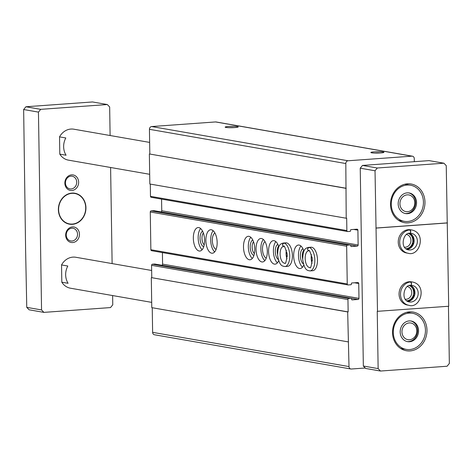 <?xml version="1.0" encoding="UTF-8"?>
<svg xmlns="http://www.w3.org/2000/svg" width="473" height="473" viewBox="0 0 473 473"><rect width="100%" height="100%" fill="white"/><g stroke="black" fill="none" stroke-linecap="round" stroke-linejoin="round"><path stroke-width="0.71" d="M228.554 126.468A6.545 0.68 179.1 0 1 235.318 126.397A6.545 0.68 179.1 0 1 238.197 126.983A6.545 0.68 179.1 0 1 231.705 127.692A6.545 0.68 179.1 0 1 225.183 127.19A6.545 0.68 179.1 0 1 228.554 126.468M374.273 151.863A6.545 0.68 179.1 0 1 381.037 151.792A6.545 0.68 179.1 0 1 383.922 152.383A6.545 0.68 179.1 0 1 377.424 153.092A6.545 0.68 179.1 0 1 370.903 152.584A6.545 0.68 179.1 0 1 374.273 151.863M414.318 161.689L414.271 158.603A2.619 2.288 99.9 0 0 412.421 156.191A2.619 2.288 99.9 0 0 411.93 156.167L348.075 160.767A2.619 2.288 99.9 0 0 345.816 163.54L346.212 218.236L346.674 218.201L346.869 230.564A1.047 0.916 99.9 0 0 347.803 231.539L350.103 231.374A0.526 0.455 99.9 0 0 350.552 230.824L350.54 230.168A0.526 0.455 99.9 0 1 350.996 229.618L356.967 229.186A1.047 0.916 99.9 0 1 357.901 230.162L358.132 244.996A1.047 0.916 99.9 0 1 357.233 246.108L351.262 246.534A0.526 0.455 99.9 0 1 350.795 246.049L350.783 245.398A0.526 0.455 99.9 0 0 350.316 244.908L347.554 245.109A1.047 0.916 99.9 0 0 346.656 246.214L347.247 283.96A1.047 0.916 99.9 0 0 348.181 284.935L350.942 284.734A0.526 0.455 99.9 0 0 351.392 284.184L351.38 283.534A0.526 0.455 99.9 0 1 351.829 282.978L357.807 282.547A1.047 0.916 99.9 0 1 358.741 283.522L358.972 298.362A1.047 0.916 99.9 0 1 358.073 299.468L352.095 299.9A0.526 0.455 99.9 0 1 351.628 299.409L351.622 298.759A0.526 0.455 99.9 0 0 351.149 298.274L348.855 298.439A1.047 0.916 99.9 0 0 347.951 299.545L348.146 311.908L347.685 311.944L349.003 366.575A2.619 2.288 99.9 0 0 350.854 368.987A2.619 2.288 99.9 0 0 351.344 369.011L365.245 368.006M412.421 156.191L216.037 121.963A2.619 2.288 99.9 0 0 215.546 121.939L151.691 126.545A2.619 2.288 99.9 0 0 149.433 129.312L149.823 154.038L346.206 188.266M149.823 154.038L345.745 188.301M149.362 154.074L149.835 184.009L346.212 218.236M150.296 184.086L150.485 196.342A1.047 0.916 99.9 0 0 151.419 197.312M161.565 199.109L161.748 210.775L358.132 244.996M160.855 211.88A1.047 0.916 99.9 0 0 161.748 210.775M154.121 210.716A0.526 0.455 99.9 0 0 153.932 210.686L151.177 210.881A1.047 0.916 99.9 0 0 150.272 211.993L150.863 249.732A1.047 0.916 99.9 0 0 151.798 250.708M205.873 240.503A11.778 5.599 -94.1 0 0 212.359 253.232A11.778 5.599 -94.1 0 0 217.095 241.082A11.778 5.599 -94.1 0 0 210.668 229.736A11.778 5.599 -94.1 0 0 205.873 240.503M256.035 249.241A11.778 5.599 -94.1 0 0 262.521 261.977A11.778 5.599 -94.1 0 0 267.257 249.827A11.778 5.599 -94.1 0 0 260.83 238.481A11.778 5.599 -94.1 0 0 256.035 249.241M284.965 266.536L287.602 266.346A11.778 5.599 -94.1 0 0 292.338 254.196A11.778 5.599 -94.1 0 0 285.911 242.85L283.268 243.039C280.53 243.826 277.793 244.517 277.645 255.325C279.407 265.891 282.068 266.104 284.965 266.536A11.778 5.599 -94.1 0 0 289.742 255.154A11.778 5.599 -94.1 0 0 284.001 243.087C282.074 244.352 282.074 245.475 283.995 246.463M310.046 270.905L312.683 270.716A11.778 5.599 -94.1 0 0 317.418 258.565A11.778 5.599 -94.1 0 0 310.992 247.219L308.349 247.414C305.611 248.195 302.874 248.887 302.726 259.695C304.488 270.26 307.148 270.473 310.046 270.905A11.778 5.599 -94.1 0 0 314.823 259.523A11.778 5.599 -94.1 0 0 309.082 247.462C307.154 248.721 307.154 249.845 309.076 250.832M193.333 238.315A11.778 5.599 -94.1 0 0 199.819 251.045A11.778 5.599 -94.1 0 0 204.555 238.895A11.778 5.599 -94.1 0 0 198.128 227.548A11.778 5.599 -94.1 0 0 193.333 238.315M243.494 247.06A11.778 5.599 -94.1 0 0 249.981 259.789A11.778 5.599 -94.1 0 0 254.716 247.639A11.778 5.599 -94.1 0 0 248.29 236.293A11.778 5.599 -94.1 0 0 243.494 247.06M278.839 246.829A11.778 5.599 -94.1 0 0 273.37 240.662A11.778 5.599 -94.1 0 0 268.575 251.429A11.778 5.599 -94.1 0 0 275.061 264.159A11.778 5.599 -94.1 0 0 278.703 260.582M303.92 251.198A11.778 5.599 -94.1 0 0 298.451 245.038A11.778 5.599 -94.1 0 0 293.656 255.798A11.778 5.599 -94.1 0 0 300.142 268.534A11.778 5.599 -94.1 0 0 303.784 264.957M162.41 252.582L162.588 264.135L358.972 298.362M161.695 265.241A1.047 0.916 99.9 0 0 162.588 264.135M154.961 264.082A0.526 0.455 99.9 0 0 154.772 264.046L152.472 264.212A1.047 0.916 99.9 0 0 151.567 265.318L151.762 277.686L348.146 311.908M151.762 277.686L347.685 311.944M151.307 277.716L151.774 307.651L348.158 341.878M152.235 307.734L152.625 332.348A2.619 2.288 99.9 0 0 154.47 334.76L350.854 368.987M374.959 153.081A5.41 0.562 179.1 0 1 379.884 153.004M229.239 127.68A5.41 0.562 179.1 0 1 234.165 127.604M303.707 250.566A6.433 3.057 -94.1 0 0 302.282 255.81A6.433 3.057 -94.1 0 0 302.679 258.837M302.945 248.757A7.852 3.731 -94.1 0 0 300.361 255.781A7.852 3.731 -94.1 0 0 303.465 263.94M300.946 246.013A11.778 5.599 -94.1 0 0 298.481 255.45A11.778 5.599 -94.1 0 0 302.472 267.204M278.627 246.191A6.433 3.057 -94.1 0 0 277.202 251.435A6.433 3.057 -94.1 0 0 277.598 254.468M277.864 244.387A7.852 3.731 -94.1 0 0 275.28 251.411A7.852 3.731 -94.1 0 0 278.384 259.571M275.865 241.644A11.778 5.599 -94.1 0 0 273.4 251.08A11.778 5.599 -94.1 0 0 277.391 262.834M253.546 241.821A6.433 3.057 -94.1 0 0 252.121 247.066A6.433 3.057 -94.1 0 0 254.397 253.563M252.783 240.012A7.852 3.731 -94.1 0 0 250.199 247.036A7.852 3.731 -94.1 0 0 253.9 255.461M250.785 237.275A11.778 5.599 -94.1 0 0 248.319 246.711A11.778 5.599 -94.1 0 0 252.31 258.459M203.384 233.077A6.433 3.057 -94.1 0 0 201.959 238.321A6.433 3.057 -94.1 0 0 204.235 244.819M202.621 231.273A7.852 3.731 -94.1 0 0 200.038 238.297A7.852 3.731 -94.1 0 0 203.739 246.717M200.623 228.53A11.778 5.599 -94.1 0 0 198.157 237.966A11.778 5.599 -94.1 0 0 202.148 249.72M265.093 241.762A8.378 3.979 -94.1 0 0 262.485 249.182A8.378 3.979 -94.1 0 0 266.275 258.116M263.325 239.456A11.778 5.599 -94.1 0 0 260.86 248.893A11.778 5.599 -94.1 0 0 264.85 260.647M214.931 233.018A8.378 3.979 -94.1 0 0 212.324 240.438A8.378 3.979 -94.1 0 0 216.114 249.372M213.163 230.718A11.778 5.599 -94.1 0 0 210.698 240.154A11.778 5.599 -94.1 0 0 214.689 251.908M363.341 366.025L378.14 368.603L377.241 311.335L448.7 306.244L446.24 165.639L443.905 163.203L429.106 160.619L362.489 165.426L360.237 168.193L363.341 366.025L365.682 368.461L380.481 371.039L447.091 366.238L449.35 363.465L448.451 306.262M149.681 174.301L68.461 160.146A15.704 13.723 -80.1 0 1 59.805 154.133L66.078 155.227A15.704 13.723 99.9 0 1 65.806 137.962L59.533 136.868A15.704 13.723 -80.1 0 1 70.909 129.058A15.704 13.723 -80.1 0 1 73.853 129.2L149.639 142.408M151.691 302.371L70.471 288.211A15.704 13.723 -80.1 0 1 61.815 282.204L68.088 283.297A15.704 13.723 99.9 0 1 67.816 266.027L61.543 264.939A15.704 13.723 -80.1 0 1 72.919 257.123A15.704 13.723 -80.1 0 1 75.863 257.271L151.65 270.479M409.092 313.114A18.323 16.011 -80.1 0 1 412.521 313.286A18.323 16.011 -80.1 0 1 425.144 334.086A18.323 16.011 -80.1 0 1 406.23 349.387A18.323 16.011 -80.1 0 1 393.359 330.538A18.323 16.011 -80.1 0 1 409.092 313.114M409.21 320.925A10.471 9.147 -80.1 0 1 411.173 321.025A10.471 9.147 -80.1 0 1 418.386 332.909A10.471 9.147 -80.1 0 1 407.578 341.654A10.471 9.147 -80.1 0 1 400.223 330.881A10.471 9.147 -80.1 0 1 409.21 320.925M407.076 185.049A18.323 16.011 -80.1 0 1 410.511 185.221A18.323 16.011 -80.1 0 1 423.134 206.015A18.323 16.011 -80.1 0 1 404.22 221.317A18.323 16.011 -80.1 0 1 391.348 202.468A18.323 16.011 -80.1 0 1 407.076 185.049M407.2 192.854A10.471 9.147 -80.1 0 1 409.163 192.954A10.471 9.147 -80.1 0 1 416.376 204.839A10.471 9.147 -80.1 0 1 405.568 213.583A10.471 9.147 -80.1 0 1 398.213 202.811A10.471 9.147 -80.1 0 1 407.2 192.854M110.108 135.52L109.659 106.975L107.318 104.539L92.519 101.961L25.909 106.762L23.65 109.535L25.607 250.051L26.76 307.361L29.095 309.797L43.894 312.381L110.511 307.574L112.763 304.807L112.621 295.56M112.119 263.591L110.605 167.489M25.909 106.762L40.702 109.346L38.449 112.113L41.553 309.939L43.894 312.381M107.318 104.539L40.702 109.346M23.65 109.535L38.449 112.113M26.76 307.361L41.553 309.939M443.905 163.203L377.288 168.004L375.03 170.771L377.489 311.382M362.489 165.426L377.288 168.004M360.237 168.193L375.03 170.771M408.045 222.854A19.63 17.152 99.9 0 0 424.902 204.188A19.63 17.152 99.9 0 0 411.108 183.997A19.63 17.152 99.9 0 0 407.43 183.814A19.63 17.152 99.9 0 0 390.58 202.479A19.63 17.152 99.9 0 0 404.368 222.671A19.63 17.152 99.9 0 0 408.045 222.854M447.145 222.901L375.934 228.039M410.056 350.925A19.63 17.152 99.9 0 0 426.912 332.259A19.63 17.152 99.9 0 0 413.124 312.062A19.63 17.152 99.9 0 0 409.447 311.878A19.63 17.152 99.9 0 0 392.59 330.544A19.63 17.152 99.9 0 0 406.384 350.741A19.63 17.152 99.9 0 0 410.056 350.925M378.14 368.603L380.481 371.039M72.404 224.326A15.704 13.723 99.9 0 0 85.891 209.391A15.704 13.723 99.9 0 0 74.858 193.238A15.704 13.723 99.9 0 0 58.64 206.352A15.704 13.723 99.9 0 0 69.466 224.178A15.704 13.723 99.9 0 0 72.404 224.326M59.805 154.133L59.533 136.868M61.815 282.204L61.543 264.939M71.872 190.489A7.852 6.859 99.9 0 0 77.661 178.345A7.852 6.859 99.9 0 0 65.723 179.202A7.852 6.859 99.9 0 0 71.872 190.489M72.694 242.548A7.852 6.859 99.9 0 0 78.477 230.404A7.852 6.859 99.9 0 0 66.539 231.262A7.852 6.859 99.9 0 0 72.694 242.548M408.53 229.659L409.973 229.913A11.778 10.294 -80.1 0 1 412.054 230.032L410.611 229.777A11.778 10.294 99.9 0 0 398.449 239.616A11.778 10.294 99.9 0 0 406.567 252.984L408.01 253.238A11.778 10.294 -80.1 0 1 399.726 241.195A11.778 10.294 -80.1 0 1 409.719 229.931L408.276 229.677M409.346 281.719L410.789 281.973A11.778 10.294 -80.1 0 1 412.87 282.091L411.427 281.837A11.778 10.294 99.9 0 0 399.265 291.675A11.778 10.294 99.9 0 0 407.383 305.044L408.826 305.298A11.778 10.294 -80.1 0 1 400.542 293.254A11.778 10.294 -80.1 0 1 410.534 281.991L409.092 281.737M447.393 222.949L376.183 228.081M405.26 299.243A6.433 5.623 99.9 0 0 406.195 299.267A6.433 5.623 99.9 0 0 411.705 293.301A6.433 5.623 99.9 0 0 407.472 286.579M406.774 300.798A7.852 6.859 99.9 0 0 406.892 300.793A7.852 6.859 99.9 0 0 413.544 294.094A7.852 6.859 99.9 0 0 409.423 285.627M404.445 247.184A6.433 5.623 99.9 0 0 405.373 247.202A6.433 5.623 99.9 0 0 410.889 241.242A6.433 5.623 99.9 0 0 406.65 234.519M405.958 248.739A7.852 6.859 99.9 0 0 406.076 248.733A7.852 6.859 99.9 0 0 412.722 242.034A7.852 6.859 99.9 0 0 408.601 233.567M66.291 234.052A6.433 5.623 99.9 0 0 66.433 233.26M71.991 241.017A6.433 5.623 99.9 0 0 77.519 234.898A6.433 5.623 99.9 0 0 72.996 228.282A6.433 5.623 99.9 0 0 66.35 233.656A6.433 5.623 99.9 0 0 70.784 240.958A6.433 5.623 99.9 0 0 71.991 241.017M65.475 181.993A6.433 5.623 99.9 0 0 65.611 181.2M71.175 188.958A6.433 5.623 99.9 0 0 76.697 182.838A6.433 5.623 99.9 0 0 72.18 176.222A6.433 5.623 99.9 0 0 65.534 181.597A6.433 5.623 99.9 0 0 69.969 188.898A6.433 5.623 99.9 0 0 71.175 188.958M408.418 311.991A19.63 17.152 -80.1 0 1 409.807 312.813M403.516 348.914A19.63 17.152 -80.1 0 1 401.932 349.222M406.408 183.92A19.63 17.152 -80.1 0 1 407.797 184.748M401.506 220.844A19.63 17.152 -80.1 0 1 399.916 221.151M408.678 192.883A10.471 9.147 -80.1 0 1 415.412 204.673A10.471 9.147 -80.1 0 1 405.089 213.483M407.229 194.852A8.461 7.397 -80.1 0 1 413.863 207.014A8.461 7.397 -80.1 0 1 400.998 207.943A8.461 7.397 -80.1 0 1 407.229 194.852M410.688 320.954A10.471 9.147 -80.1 0 1 417.428 332.738A10.471 9.147 -80.1 0 1 407.099 341.553M409.246 322.923A8.461 7.397 -80.1 0 1 415.873 335.079A8.461 7.397 -80.1 0 1 403.008 336.007A8.461 7.397 -80.1 0 1 409.246 322.923M69.401 224.167A15.704 13.723 99.9 0 0 72.28 224.303A15.704 13.723 99.9 0 0 85.761 209.409A15.704 13.723 99.9 0 0 74.793 193.226M72.404 224.066A15.443 13.492 99.9 0 0 83.78 200.18A15.443 13.492 99.9 0 0 60.302 201.876A15.443 13.492 99.9 0 0 72.404 224.066M409.973 229.913C411.007 231.226 410.99 232.355 409.92 233.301L411.469 233.384A8.378 7.32 -80.1 0 1 417.239 242.891A8.378 7.32 -80.1 0 1 408.589 249.886C399.265 248.656 403.439 231.752 409.973 233.307L409.878 233.307C410.877 232.367 410.824 231.238 409.719 229.931M410.789 281.973C411.823 283.286 411.806 284.415 410.741 285.361L412.285 285.444A8.378 7.32 -80.1 0 1 418.055 294.951A8.378 7.32 -80.1 0 1 409.411 301.945C400.081 300.716 404.255 283.812 410.789 285.373L410.694 285.367C411.693 284.427 411.64 283.297 410.534 281.991M311.583 247.243L308.946 247.432A11.778 5.599 -94.1 0 0 308.349 247.414M311.725 247.267L309.082 247.462M309.052 250.826C307.089 249.839 307.054 248.703 308.946 247.432M286.502 242.874L283.865 243.063A11.778 5.599 -94.1 0 0 283.268 243.039M286.644 242.897L284.001 243.087M283.971 246.457C282.009 245.463 281.973 244.334 283.865 243.063M215.546 121.939L411.93 156.167M151.691 126.545L348.075 160.767M149.433 129.312L345.816 163.54M150.485 196.342L346.869 230.564M353.668 229.423L357.901 230.162M350.446 244.925L357.233 246.108M153.932 210.686L350.316 244.908M151.177 210.881L347.554 245.109M150.272 211.993L346.656 246.214M150.863 249.732L347.247 283.96M354.508 282.783L358.741 283.522M351.285 298.286L358.073 299.468M154.772 264.046L351.149 298.274M152.472 264.212L348.855 298.439M151.567 265.318L347.951 299.545M152.625 332.348L349.003 366.575M410.097 233.29A8.378 7.32 -80.1 0 1 411.469 233.384M409.825 233.325A8.378 7.32 -80.1 0 1 413.981 242.324A8.378 7.32 -80.1 0 1 407.028 249.383M410.913 285.355A8.378 7.32 -80.1 0 1 412.285 285.444M410.641 285.385A8.378 7.32 -80.1 0 1 414.797 294.383A8.378 7.32 -80.1 0 1 407.844 301.443M311.459 254.669A8.378 3.979 -94.1 0 0 312.079 263.278M308.686 250.802A8.378 3.979 -94.1 0 0 308.591 250.808A8.378 3.979 -94.1 0 0 305.227 259.446A8.378 3.979 -94.1 0 0 309.797 267.511C310.548 269.007 311.376 266.169 312.281 259.009C310.365 251.979 309.188 249.247 308.751 250.814L308.591 250.808M286.378 250.3A8.378 3.979 -94.1 0 0 286.999 258.908M283.605 246.427A8.378 3.979 -94.1 0 0 283.51 246.433A8.378 3.979 -94.1 0 0 280.146 255.077A8.378 3.979 -94.1 0 0 284.716 263.142C285.467 264.632 286.295 261.8 287.2 254.634C285.284 247.61 284.107 244.878 283.67 246.445M151.224 197.306L347.608 231.534M154.027 210.692L350.41 244.913M151.602 250.702L347.986 284.923M154.866 264.052L351.25 298.28M412.521 313.286L406.833 312.298M406.23 349.387L400.536 348.394M410.511 185.221L404.817 184.228M404.22 221.317L398.526 220.329M412.054 230.032C426.782 233.414 419.551 257.034 408.01 253.238M409.795 233.325L412.687 236.021L413.763 242.312L410.641 247.805L406.999 249.372M412.87 282.091C427.598 285.479 420.367 309.094 408.826 305.298M410.617 285.385L413.503 288.081L414.579 294.372L411.457 299.87L407.821 301.431M312.044 257.052L312.316 260.836M286.963 252.683L287.235 256.461"/></g></svg>
